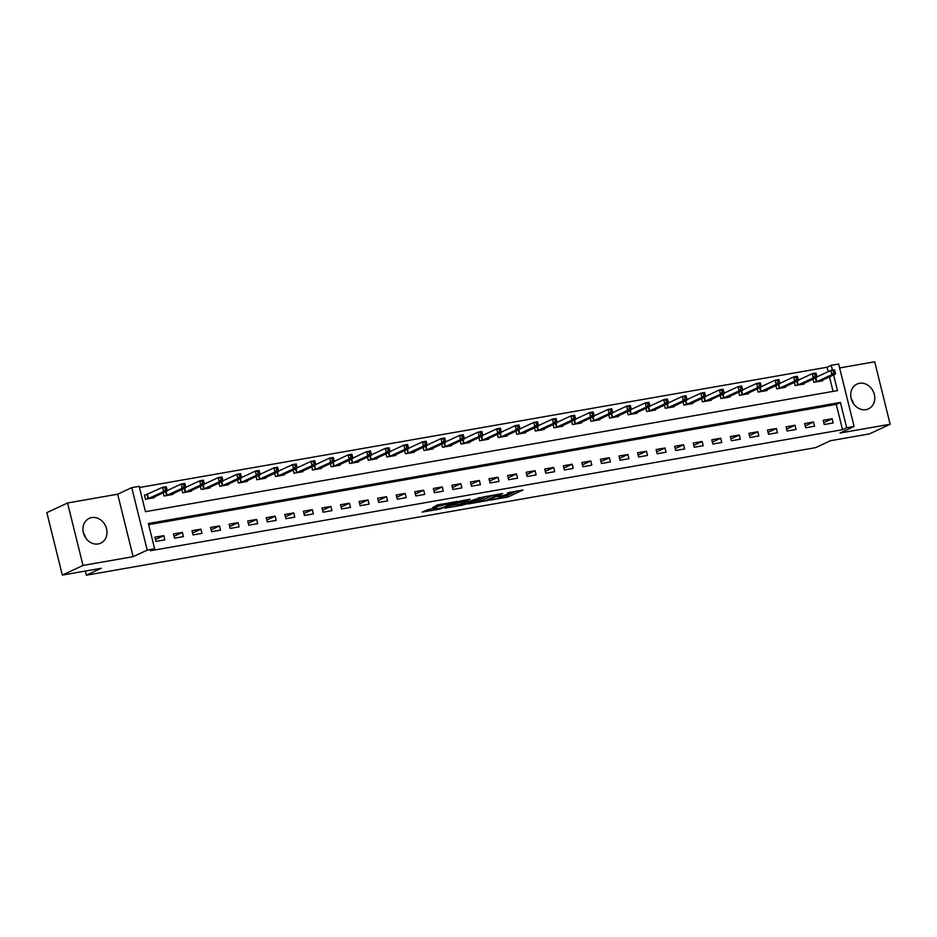 <?xml version="1.0" encoding="UTF-8"?>
<svg xmlns="http://www.w3.org/2000/svg" width="937" height="937" viewBox="0 0 937 937"><rect width="100%" height="100%" fill="white"/><g stroke="black" fill="none" stroke-linecap="round" stroke-linejoin="round"><path stroke-width="1.41" d="M489.946 500.194L508.159 496.938L522.998 489.957L507.514 492.885A5.505 0.644 166.1 0 1 510.255 492.768A5.505 0.644 166.1 0 1 509.587 493.284L508.369 493.846A5.505 0.644 166.1 0 1 501.096 495.872L497.5 496.669L499.96 496.399A5.505 0.644 166.1 0 1 502.7 496.294A5.505 0.644 166.1 0 1 502.021 496.797L500.803 497.371A5.505 0.644 166.1 0 1 493.541 499.398L489.946 500.194M83.463 533.13A13.657 11.654 -115 0 1 85.747 538.037M98.221 543.928A13.657 11.654 65 0 0 100.727 543.144A13.657 11.654 65 0 0 106.104 527.273A13.657 11.654 65 0 0 91.697 517.599A13.657 11.654 65 0 0 89.191 518.384A13.657 11.654 65 0 0 83.815 534.254A13.657 11.654 65 0 0 98.221 543.928M851.253 398.834A13.657 11.654 -115 0 1 853.537 403.742M865.999 409.633A13.657 11.654 65 0 0 868.505 408.848A13.657 11.654 65 0 0 873.893 392.978A13.657 11.654 65 0 0 859.487 383.303A13.657 11.654 65 0 0 856.98 384.088A13.657 11.654 65 0 0 851.604 399.958A13.657 11.654 65 0 0 865.999 409.633M428.748 509.388L422.154 512.094L440.214 509.049L457.326 501.447L437.005 505.125L432.683 507.561L453.145 502.7L442.943 507.608L434.581 509.4L436.958 508.077L428.748 509.388M62.31 575.084L46.85 512.621L67.558 502.982L83.006 565.433L62.31 575.084L101.29 568.255L86.38 575.201L815.553 447.663L830.463 440.718L869.442 433.901L890.15 424.25L840.032 433.023L854.111 426.464L846.685 427.764L842.539 429.696L150.494 550.745L154.64 548.813L147.214 550.113L131.754 487.65L139.18 486.35L145.446 511.672L837.491 390.624L833.602 374.929M83.006 565.433L133.136 556.672L147.214 550.113M467.704 504.012L487.826 500.487L502.665 493.518L482.332 497.196L467.704 504.012M462.878 505.09L444.829 508.135L459.669 501.154L470.151 499.198L463.803 502.279L469.542 501.389L480.177 497.418L465.15 504.457L462.761 504.598M890.15 424.25L874.689 361.799L839.622 367.936M842.539 429.696L836.272 404.374L148.655 524.65M832.091 418.757L823.178 420.315L824.22 424.531L833.134 422.974L832.091 418.757L823.752 422.634M813.527 422.001L804.614 423.559L805.656 427.776L814.569 426.218L813.527 422.001L805.188 425.878M794.963 425.246L786.049 426.803L787.092 431.02L796.005 429.462L794.963 425.246L786.623 429.134M776.398 428.49L767.485 430.048L768.527 434.276L777.441 432.718L776.398 428.49L768.059 432.379M757.834 431.746L748.921 433.304L749.963 437.52L758.876 435.963L757.834 431.746L749.495 435.623M739.27 434.991L730.356 436.548L731.399 440.765L740.312 439.207L739.27 434.991L730.93 438.867M720.705 438.235L711.792 439.793L712.834 444.009L721.748 442.451L720.705 438.235L712.366 442.112M702.141 441.479L693.228 443.037L694.282 447.265L703.183 445.707L702.141 441.479L693.802 445.368M683.577 444.724L674.663 446.293L675.718 450.51L684.619 448.952L683.577 444.724L675.249 448.612M665.012 447.98L656.111 449.537L657.153 453.754L666.055 452.196L665.012 447.98L656.685 451.857M646.448 451.224L637.547 452.782L638.589 456.998L647.502 455.441L646.448 451.224L638.12 455.101M627.884 454.468L618.982 456.026L620.025 460.254L628.938 458.685L627.884 454.468L619.556 458.357M609.331 457.713L600.418 459.271L601.46 463.499L610.374 461.941L609.331 457.713L600.992 461.601M590.767 460.969L581.854 462.527L582.896 466.743L591.809 465.185L590.767 460.969L582.427 464.846M572.202 464.213L563.289 465.771L564.332 469.987L573.245 468.43L572.202 464.213L563.863 468.09M553.638 467.458L544.725 469.015L545.767 473.232L554.681 471.674L553.638 467.458L545.299 471.346M535.074 470.702L526.161 472.26L527.203 476.488L536.116 474.93L535.074 470.702L526.735 474.59M516.51 473.958L507.596 475.516L508.639 479.732L517.552 478.175L516.51 473.958L508.17 477.835M497.945 477.202L489.032 478.76L490.074 482.977L498.988 481.419L497.945 477.202L489.606 481.079M479.381 480.447L470.468 482.005L471.51 486.221L480.423 484.663L479.381 480.447L471.042 484.324M460.817 483.691L451.903 485.249L452.946 489.477L461.859 487.919L460.817 483.691L452.477 487.58M442.252 486.935L433.339 488.493L434.393 492.721L443.295 491.164L442.252 486.935L433.925 490.824M423.688 490.192L414.775 491.749L415.829 495.966L424.73 494.408L423.688 490.192L415.36 494.068M405.124 493.436L396.222 494.994L397.265 499.21L406.166 497.652L405.124 493.436L396.796 497.313M386.559 496.68L377.658 498.238L378.7 502.455L387.613 500.897L386.559 496.68L378.232 500.569M367.995 499.925L359.094 501.482L360.136 505.711L369.049 504.153L367.995 499.925L359.667 503.813M349.442 503.181L340.529 504.738L341.572 508.955L350.485 507.397L349.442 503.181L341.103 507.058M330.878 506.425L321.965 507.983L323.007 512.199L331.921 510.642L330.878 506.425L322.539 510.302M312.314 509.669L303.401 511.227L304.443 515.444L313.356 513.886L312.314 509.669L303.975 513.546M293.75 512.914L284.836 514.472L285.879 518.7L294.792 517.142L293.75 512.914L285.41 516.802M275.185 516.158L266.272 517.728L267.314 521.944L276.228 520.386L275.185 516.158L266.846 520.047M256.621 519.414L247.708 520.972L248.75 525.188L257.663 523.631L256.621 519.414L248.282 523.291M238.057 522.659L229.143 524.216L230.186 528.433L239.099 526.875L238.057 522.659L229.717 526.535M219.492 525.903L210.579 527.461L211.621 531.689L220.535 530.119L219.492 525.903L211.153 529.792M200.928 529.147L192.015 530.705L193.069 534.933L201.97 533.376L200.928 529.147L192.589 533.036M182.364 532.403L173.45 533.961L174.505 538.178L183.406 536.62L182.364 532.403L174.036 536.28M163.799 535.648L154.886 537.206L155.94 541.422L164.842 539.864L163.799 535.648L155.472 539.525M828.179 371.673L827.09 367.234L139.461 487.509M833.063 391.397L829.468 376.861M822.522 380.094L822.686 380.773L813.773 382.331L812.988 379.134M803.958 383.338L804.122 384.018L795.208 385.575L794.424 382.378M785.393 386.583L785.557 387.262L776.656 388.82L775.859 385.634M766.829 389.839L766.993 390.518L758.092 392.076L757.295 388.878M748.265 393.083L748.429 393.763L739.527 395.32L738.731 392.123M729.7 396.328L729.864 397.007L720.963 398.565L720.166 395.367M711.136 399.572L711.312 400.251L702.399 401.809L701.602 398.612M692.572 402.828L692.748 403.496L683.834 405.065L683.038 401.868M674.008 406.072L674.183 406.752L665.27 408.309L664.474 405.112M655.443 409.317L655.619 409.996L646.706 411.554L645.921 408.356M636.891 412.561L637.055 413.24L628.141 414.798L627.357 411.601M618.326 415.805L618.49 416.485L609.577 418.043L608.792 414.857M599.762 419.062L599.926 419.741L591.013 421.299L590.228 418.101M581.198 422.306L581.362 422.985L572.448 424.543L571.664 421.345M562.633 425.55L562.797 426.23L553.884 427.787L553.099 424.59M544.069 428.795L544.233 429.474L535.32 431.032L534.535 427.846M525.505 432.051L525.669 432.718L516.767 434.288L515.971 431.09M506.94 435.295L507.104 435.974L498.203 437.532L497.406 434.335M488.376 438.539L488.54 439.219L479.639 440.777L478.842 437.579M469.812 441.784L469.987 442.463L461.074 444.021L460.278 440.823M451.247 445.04L451.423 445.707L442.51 447.265L441.714 444.079M432.683 448.284L432.859 448.964L423.946 450.521L423.149 447.324M414.119 451.529L414.295 452.208L405.381 453.766L404.585 450.568M395.555 454.773L395.73 455.452L386.817 457.01L386.032 453.813M377.002 458.017L377.166 458.697L368.253 460.254L367.468 457.069M358.438 461.273L358.602 461.953L349.688 463.51L348.904 460.313M339.873 464.518L340.037 465.197L331.124 466.755L330.339 463.557M321.309 467.762L321.473 468.441L312.56 469.999L311.775 466.802M302.745 471.006L302.909 471.686L293.995 473.244L293.211 470.046M284.18 474.263L284.344 474.93L275.431 476.5L274.646 473.302M265.616 477.507L265.78 478.186L256.879 479.744L256.082 476.546M247.052 480.751L247.216 481.431L238.314 482.988L237.518 479.791M228.487 483.996L228.651 484.675L219.75 486.233L218.953 483.035M209.923 487.24L210.099 487.919L201.186 489.477L200.389 486.291M191.359 490.496L191.535 491.175L182.621 492.733L181.825 489.536M172.795 493.74L172.97 494.42L164.057 495.978L163.261 492.78M146.863 494.584L144.45 495.005L145.493 499.222L154.406 497.664L154.23 496.985M85.361 571.043L86.38 575.201M133.136 556.672L117.675 494.209L67.558 502.982M117.675 494.209L131.754 487.65M827.09 367.234L831.224 365.301L838.65 364.013L854.111 426.464M846.685 427.764L840.419 402.442L148.374 523.49L154.64 548.813M832.431 370.162L831.224 365.301M836.272 404.374L840.419 402.442M502.689 496.364L507.737 495.24L517.13 490.871M472.951 501.564L479.978 500.335M485.085 500.873L499.515 494.443L496.95 494.736A5.505 0.644 166.1 0 0 489.688 496.762L480.904 500.85A5.505 0.644 166.1 0 0 480.236 501.354A5.505 0.644 166.1 0 0 482.965 501.248L485.085 500.873M480.236 501.354L479.814 499.667A5.505 0.644 166.1 0 1 480.494 499.163L486.947 496.153M457.022 504.352L450.275 505.535M464.283 500.112L463.382 500.592L463.803 502.279M457.853 504.996L465.654 503.626L469.261 501.892L463.522 502.782L457.853 504.996L457.432 503.31L457.291 505.418M457.432 503.31L463.487 501.026M437.38 504.973L441.526 504.094M820.273 381.195L835.57 374.015L831.857 374.659L830.814 370.443L816.935 376.908M833.321 371.017L830.814 370.443L834.527 369.799L834.808 370.747L833.321 371.017L833.743 372.703L835.23 372.446L834.808 370.747M833.743 372.703L831.857 374.659L816.197 381.909M835.23 372.446L835.57 374.015M801.709 384.439L817.017 377.26L813.304 377.916L812.25 373.687L798.371 380.153M814.757 374.261L812.25 373.687L815.963 373.043L816.244 374.004L814.757 374.261L815.178 375.948L816.666 375.69L816.244 374.004M815.178 375.948L813.304 377.916L797.633 385.154M816.666 375.69L817.017 377.26M783.145 387.684L798.453 380.504L794.74 381.16L793.686 376.932L779.807 383.409M796.192 377.506L793.686 376.932L797.399 376.287L797.68 377.248L796.192 377.506L796.614 379.192L798.101 378.935L797.68 377.248M796.614 379.192L794.74 381.16L779.069 388.398M798.101 378.935L798.453 380.504M764.58 390.94L779.889 383.76L776.176 384.404L775.133 380.188L761.242 386.653M777.628 380.75L775.133 380.188L778.846 379.532L779.115 380.492L777.628 380.75L778.05 382.437L779.537 382.179L779.115 380.492M778.05 382.437L776.176 384.404L760.504 391.654M779.537 382.179L779.889 383.76M746.016 394.184L761.324 387.004L757.611 387.649L756.569 383.432L742.678 389.897M759.064 384.006L756.569 383.432L760.282 382.776L760.551 383.737L759.064 384.006L759.485 385.693L760.973 385.423L760.551 383.737M759.485 385.693L757.611 387.649L741.94 394.899M760.973 385.423L761.324 387.004M727.452 397.429L742.76 390.249L739.047 390.893L738.005 386.676L724.114 393.142M740.499 387.25L738.005 386.676L741.717 386.032L741.987 386.993L740.499 387.25L740.921 388.937L742.409 388.679L741.987 386.993M740.921 388.937L739.047 390.893L723.376 398.143M742.409 388.679L742.76 390.249M708.887 400.673L724.196 393.493L720.483 394.149L719.44 389.921L705.549 396.386M721.947 390.495L719.44 389.921L723.153 389.277L723.423 390.237L721.947 390.495L722.357 392.181L723.844 391.924L723.423 390.237M722.357 392.181L720.483 394.149L704.811 401.387M723.844 391.924L724.196 393.493M690.323 403.929L705.631 396.738L701.918 397.393L700.876 393.177L686.985 399.642M703.382 393.739L700.876 393.177L704.589 392.521L704.858 393.481L703.382 393.739L703.792 395.426L705.28 395.168L704.858 393.481M703.792 395.426L701.918 397.393L686.247 404.632M705.28 395.168L705.631 396.738M671.759 407.173L687.067 399.994L683.354 400.638L682.312 396.421L668.421 402.887M684.818 396.983L682.312 396.421L686.025 395.765L686.294 396.726L684.818 396.983L685.228 398.682L686.716 398.412L686.294 396.726M685.228 398.682L683.354 400.638L667.683 407.888M686.716 398.412L687.067 399.994M653.206 410.418L668.503 403.238L664.79 403.882L663.747 399.666L649.856 406.131M666.254 400.24L663.747 399.666L667.46 399.021L667.741 399.97L666.254 400.24L666.664 401.926L668.151 401.668L667.741 399.97M666.664 401.926L664.79 403.882L649.118 411.132M668.151 401.668L668.503 403.238M634.642 413.662L649.938 406.482L646.225 407.138L645.183 402.91L631.304 409.375M647.69 403.484L645.183 402.91L648.896 402.266L649.177 403.226L647.69 403.484L648.099 405.171L649.587 404.913L649.177 403.226M648.099 405.171L646.225 407.138L630.554 414.377M649.587 404.913L649.938 406.482M616.077 416.906L631.374 409.727L627.661 410.383L626.619 406.154L612.739 412.631M629.125 406.728L626.619 406.154L630.332 405.51L630.613 406.471L629.125 406.728L629.547 408.415L631.023 408.157L630.613 406.471M629.547 408.415L627.661 410.383L611.99 417.621M631.023 408.157L631.374 409.727M597.513 420.163L612.81 412.983L609.097 413.627L608.054 409.41L594.175 415.876M610.561 409.973L608.054 409.41L611.767 408.755L612.048 409.715L610.561 409.973L610.983 411.659L612.458 411.402L612.048 409.715M610.983 411.659L609.097 413.627L593.426 420.877M612.458 411.402L612.81 412.983M578.949 423.407L594.245 416.227L590.533 416.871L589.49 412.655L575.611 419.12M591.997 413.229L589.49 412.655L593.203 411.999L593.484 412.959L591.997 413.229L592.418 414.915L593.894 414.658L593.484 412.959M592.418 414.915L590.533 416.871L574.873 424.121M593.894 414.658L594.245 416.227M560.385 426.651L575.681 419.471L571.968 420.116L570.926 415.899L557.046 422.364M573.432 416.473L570.926 415.899L574.639 415.255L574.92 416.215L573.432 416.473L573.854 418.16L575.341 417.902L574.92 416.215M573.854 418.16L571.968 420.116L556.309 427.366M575.341 417.902L575.681 419.471M541.82 429.896L557.128 422.716L553.416 423.372L552.361 419.144L538.482 425.621M554.868 419.717L552.361 419.144L556.074 418.499L556.355 419.46L554.868 419.717L555.29 421.404L556.777 421.146L556.355 419.46M555.29 421.404L553.416 423.372L537.744 430.61M556.777 421.146L557.128 422.716M523.256 433.152L538.564 425.96L534.851 426.616L533.797 422.4L519.918 428.865M536.304 422.962L533.797 422.4L537.51 421.744L537.791 422.704L536.304 422.962L536.725 424.648L538.213 424.391L537.791 422.704M536.725 424.648L534.851 426.616L519.18 433.854M538.213 424.391L538.564 425.96M504.692 436.396L520 429.216L516.287 429.86L515.245 425.644L501.354 432.109M517.739 426.206L515.245 425.644L518.957 424.988L519.227 425.948L517.739 426.206L518.161 427.904L519.648 427.635L519.227 425.948M518.161 427.904L516.287 429.86L500.616 437.11M519.648 427.635L520 429.216M486.127 439.64L501.436 432.461L497.723 433.105L496.68 428.888L482.789 435.354M499.175 429.462L496.68 428.888L500.393 428.244L500.663 429.205L499.175 429.462L499.597 431.149L501.084 430.891L500.663 429.205M499.597 431.149L497.723 433.105L482.051 440.355M501.084 430.891L501.436 432.461M467.563 442.885L482.871 435.705L479.158 436.361L478.116 432.133L464.225 438.598M480.611 432.707L478.116 432.133L481.829 431.488L482.098 432.449L480.611 432.707L481.032 434.393L482.52 434.136L482.098 432.449M481.032 434.393L479.158 436.361L463.487 443.599M482.52 434.136L482.871 435.705M448.999 446.129L464.307 438.949L460.594 439.605L459.552 435.389L445.661 441.854M462.058 435.951L459.552 435.389L463.265 434.733L463.534 435.693L462.058 435.951L462.468 437.638L463.956 437.38L463.534 435.693M462.468 437.638L460.594 439.605L444.923 446.844M463.956 437.38L464.307 438.949M430.434 449.385L445.743 442.205L442.03 442.85L440.987 438.633L427.096 445.098M443.494 439.195L440.987 438.633L444.7 437.977L444.97 438.938L443.494 439.195L443.904 440.894L445.391 440.624L444.97 438.938M443.904 440.894L442.03 442.85L426.358 450.1M445.391 440.624L445.743 442.205M411.87 452.63L427.178 445.45L423.465 446.094L422.423 441.877L408.532 448.343M424.929 442.451L422.423 441.877L426.136 441.233L426.405 442.182L424.929 442.451L425.339 444.138L426.827 443.88L426.405 442.182M425.339 444.138L423.465 446.094L407.794 453.344M426.827 443.88L427.178 445.45M393.317 455.874L408.614 448.694L404.901 449.35L403.859 445.122L389.979 451.587M406.365 445.696L403.859 445.122L407.572 444.478L407.853 445.438L406.365 445.696L406.775 447.382L408.263 447.125L407.853 445.438M406.775 447.382L404.901 449.35L389.23 456.588M408.263 447.125L408.614 448.694M374.753 459.118L390.05 451.939L386.337 452.594L385.294 448.366L371.415 454.843M387.801 448.94L385.294 448.366L389.007 447.722L389.288 448.682L387.801 448.94L388.211 450.627L389.698 450.369L389.288 448.682M388.211 450.627L386.337 452.594L370.665 459.833M389.698 450.369L390.05 451.939M356.189 462.374L371.485 455.195L367.772 455.839L366.73 451.622L352.851 458.088M369.237 452.184L366.73 451.622L370.443 450.966L370.724 451.927L369.237 452.184L369.658 453.871L371.134 453.613L370.724 451.927M369.658 453.871L367.772 455.839L352.101 463.089M371.134 453.613L371.485 455.195M337.625 465.619L352.921 458.439L349.208 459.083L348.166 454.867L334.286 461.332M350.672 455.441L348.166 454.867L351.879 454.211L352.16 455.171L350.672 455.441L351.094 457.127L352.57 456.858L352.16 455.171M351.094 457.127L349.208 459.083L333.549 466.333M352.57 456.858L352.921 458.439M319.06 468.863L334.357 461.683L330.644 462.328L329.601 458.111L315.722 464.576M332.108 458.685L329.601 458.111L333.314 457.467L333.595 458.427L332.108 458.685L332.53 460.372L334.005 460.114L333.595 458.427M332.53 460.372L330.644 462.328L314.984 469.578M334.005 460.114L334.357 461.683M300.496 472.107L315.792 464.928L312.08 465.584L311.037 461.355L297.158 467.821M313.544 461.929L311.037 461.355L314.75 460.711L315.031 461.672L313.544 461.929L313.965 463.616L315.453 463.358L315.031 461.672M313.965 463.616L312.08 465.584L296.42 472.822M315.453 463.358L315.792 464.928M281.932 475.364L297.24 468.172L293.527 468.828L292.473 464.611L278.594 471.077M294.979 465.174L292.473 464.611L296.186 463.956L296.467 464.916L294.979 465.174L295.401 466.86L296.888 466.603L296.467 464.916M295.401 466.86L293.527 468.828L277.856 476.066M296.888 466.603L297.24 468.172M263.367 478.608L278.676 471.428L274.963 472.072L273.909 467.856L260.029 474.321M276.415 468.418L273.909 467.856L277.621 467.2L277.902 468.16L276.415 468.418L276.837 470.116L278.324 469.847L277.902 468.16M276.837 470.116L274.963 472.072L259.291 479.322M278.324 469.847L278.676 471.428M244.803 481.852L260.111 474.672L256.398 475.317L255.356 471.1L241.465 477.565M257.851 471.674L255.356 471.1L259.069 470.456L259.338 471.405L257.851 471.674L258.272 473.361L259.76 473.103L259.338 471.405M258.272 473.361L256.398 475.317L240.727 482.567M259.76 473.103L260.111 474.672M226.239 485.097L241.547 477.917L237.834 478.573L236.792 474.345L222.901 480.81M239.286 474.918L236.792 474.345L240.504 473.7L240.774 474.661L239.286 474.918L239.708 476.605L241.196 476.347L240.774 474.661M239.708 476.605L237.834 478.573L222.163 485.811M241.196 476.347L241.547 477.917M207.674 488.341L222.983 481.161L219.27 481.817L218.227 477.589L204.336 484.066M220.722 478.163L218.227 477.589L221.94 476.945L222.21 477.905L220.722 478.163L221.144 479.849L222.631 479.592L222.21 477.905M221.144 479.849L219.27 481.817L203.598 489.055M222.631 479.592L222.983 481.161M189.11 491.597L204.418 484.417L200.705 485.061L199.663 480.845L185.772 487.31M202.169 481.407L199.663 480.845L203.376 480.189L203.645 481.149L202.169 481.407L202.579 483.094L204.067 482.836L203.645 481.149M202.579 483.094L200.705 485.061L185.034 492.312M204.067 482.836L204.418 484.417M170.546 494.841L185.854 487.662L182.141 488.306L181.099 484.089L167.208 490.555M183.605 484.663L181.099 484.089L184.812 483.433L185.081 484.394L183.605 484.663L184.015 486.35L185.503 486.092L185.081 484.394M184.015 486.35L182.141 488.306L166.47 495.556M185.503 486.092L185.854 487.662M151.981 498.086L167.29 490.906L163.577 491.55L162.534 487.334L144.544 495.38M165.041 487.908L162.534 487.334L166.247 486.69L166.517 487.65L165.041 487.908L165.451 489.594L166.938 489.337L166.517 487.65M165.451 489.594L163.577 491.55L147.905 498.8M166.938 489.337L167.29 490.906M507.737 495.24L508.159 496.938M505.465 495.884L505.886 497.57M489.43 495.72L489.688 496.762M480.494 499.163L480.904 500.85M463.592 500.44L464.014 502.127M463.101 501.096L463.522 502.782M460.828 501.728L461.25 503.415M434.979 508.299L435.143 508.978M444.548 503.567L444.782 504.493M441.924 504.024L442.323 505.64M439.629 504.586L440.05 506.273M815.834 377.81L816.795 381.687M815.424 377.998L816.373 381.851M797.27 381.054L798.23 384.931M796.86 381.254L797.809 385.095M778.706 384.299L779.666 388.176M778.296 384.498L779.244 388.34M760.141 387.555L761.102 391.42M759.731 387.742L760.68 391.584M741.577 390.799L742.537 394.676M741.167 390.987L742.116 394.828M723.013 394.044L723.973 397.92M722.603 394.231L723.551 398.084M704.448 397.288L705.409 401.165M704.038 397.487L704.987 401.329M685.884 400.544L686.844 404.409M685.474 400.731L686.434 404.573M667.32 403.788L668.28 407.654M666.91 403.976L667.87 407.818M648.755 407.033L649.716 410.91M648.345 407.22L649.306 411.074M630.203 410.277L631.151 414.154M629.793 410.476L630.742 414.318M611.638 413.522L612.587 417.398M611.229 413.721L612.177 417.562M593.074 416.778L594.023 420.643M592.664 416.965L593.613 420.807M574.51 420.022L575.47 423.899M574.1 420.209L575.049 424.051M555.946 423.266L556.906 427.143M555.536 423.454L556.484 427.307M537.381 426.511L538.342 430.388M536.971 426.71L537.92 430.551M518.817 429.767L519.777 433.632M518.407 429.954L519.356 433.796M500.253 433.011L501.213 436.888M499.843 433.199L500.791 437.04M481.688 436.255L482.649 440.132M481.278 436.443L482.227 440.296M463.124 439.5L464.084 443.377M462.714 439.699L463.663 443.541M444.56 442.756L445.52 446.621M444.15 442.943L445.098 446.785M425.995 446L426.956 449.865M425.585 446.188L426.546 450.029M407.431 449.245L408.391 453.121M407.021 449.432L407.982 453.285M388.867 452.489L389.827 456.366M388.457 452.688L389.417 456.53M370.314 455.733L371.263 459.61M369.904 455.932L370.853 459.774M351.75 458.989L352.699 462.855M351.34 459.177L352.289 463.019M333.185 462.234L334.134 466.111M332.776 462.421L333.724 466.263M314.621 465.478L315.582 469.355M314.211 465.666L315.16 469.519M296.057 468.723L297.017 472.599M295.647 468.922L296.596 472.763M277.493 471.979L278.453 475.844M277.083 472.166L278.031 476.008M258.928 475.223L259.889 479.088M258.518 475.41L259.467 479.252M240.364 478.467L241.324 482.344M239.954 478.655L240.903 482.508M221.8 481.712L222.76 485.589M221.39 481.911L222.338 485.753M203.235 484.956L204.196 488.833M202.825 485.155L203.774 488.997M184.671 488.212L185.631 492.077M184.261 488.4L185.221 492.241M166.107 491.457L167.067 495.333M165.697 491.644L166.657 495.486M147.46 494.361L148.503 498.578M147.039 494.513L148.093 498.742M502.525 495.591L502.7 496.294M510.091 492.101L510.255 492.768M434.335 508.416L434.581 509.4M452.993 502.091L453.145 502.7"/></g></svg>
